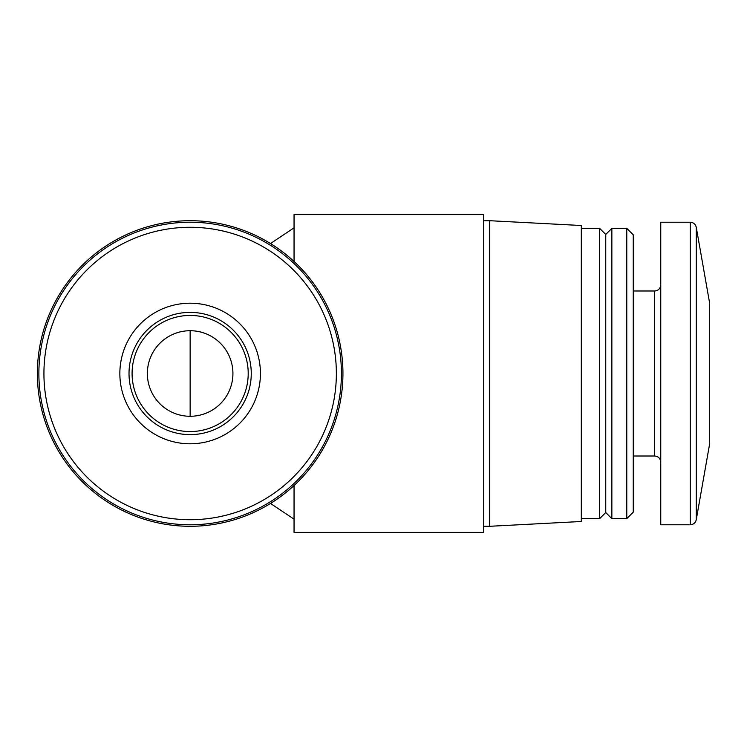 <?xml version="1.0" encoding="UTF-8"?>
<svg xmlns="http://www.w3.org/2000/svg" width="747" height="747" viewBox="0 0 747 747"><rect width="100%" height="100%" fill="white"/><g stroke="black" fill="none" stroke-linecap="round" stroke-linejoin="round"><path stroke-width="1.12" d="M483.514 220.701L489.621 220.701L489.621 526.299L483.514 526.299M342.938 373.5A152.799 152.799 0 0 0 113.749 241.178A152.799 152.799 0 0 0 113.749 505.822A152.799 152.799 0 0 0 342.938 373.5M489.621 220.701L581.306 225.51L581.306 521.49L489.621 526.299M581.306 228.349L599.636 228.349L599.636 518.651L581.306 518.651M599.636 228.349L605.752 234.455L605.752 512.545L599.636 518.651M611.858 228.349L611.858 518.651L626.77 518.651L626.77 228.349L611.858 228.349L605.752 234.455M626.77 228.349L633.251 234.829L633.251 512.171L626.77 518.651M690.247 222.232L660.759 222.232L660.759 524.767L690.247 524.767C693.468 524.534 695.476 522.853 696.26 519.716L696.26 227.284C695.476 224.147 693.468 222.466 690.247 222.232L690.247 524.767M696.26 227.284L709.65 303.217L709.65 443.783L696.26 519.716M341.416 373.5A151.267 151.267 0 0 0 114.515 242.495A151.267 151.267 0 0 0 114.515 504.505A151.267 151.267 0 0 0 341.416 373.5A151.267 151.267 0 0 0 114.515 242.495A151.267 151.267 0 0 0 114.515 504.505A151.267 151.267 0 0 0 341.416 373.5M260.432 373.5A70.283 70.283 0 0 0 155.002 312.629A70.283 70.283 0 0 0 155.002 434.371A70.283 70.283 0 0 0 260.432 373.5M294.047 261.459L294.047 214.594L483.514 214.594L483.514 532.406L294.047 532.406L294.047 485.531M232.924 373.5A42.784 42.784 0 0 0 168.757 336.449A42.784 42.784 0 0 0 168.757 410.551A42.784 42.784 0 0 0 232.924 373.5M251.263 373.5A61.114 61.114 0 0 0 159.587 320.566A61.114 61.114 0 0 0 159.587 426.434A61.114 61.114 0 0 0 251.263 373.5A61.114 61.114 0 0 0 159.587 320.566A61.114 61.114 0 0 0 159.587 426.434A61.114 61.114 0 0 0 251.263 373.5M190.149 416.284L190.149 330.716M633.251 290.994L654.643 290.994L654.643 456.006C658.322 456.342 660.357 458.378 660.759 462.122M336.365 373.5A146.216 146.216 0 0 0 117.036 246.874A146.216 146.216 0 0 0 117.036 500.126A146.216 146.216 0 0 0 336.365 373.5M248.209 373.5A58.061 58.061 0 0 0 161.119 323.218A58.061 58.061 0 0 0 161.119 423.782A58.061 58.061 0 0 0 248.209 373.5M270.498 243.541L294.047 227.835M270.498 503.459L294.047 519.165M605.752 512.545L611.858 518.651M633.251 456.006L654.643 456.006M654.643 290.994C658.322 290.658 660.357 288.622 660.759 284.878"/></g></svg>
